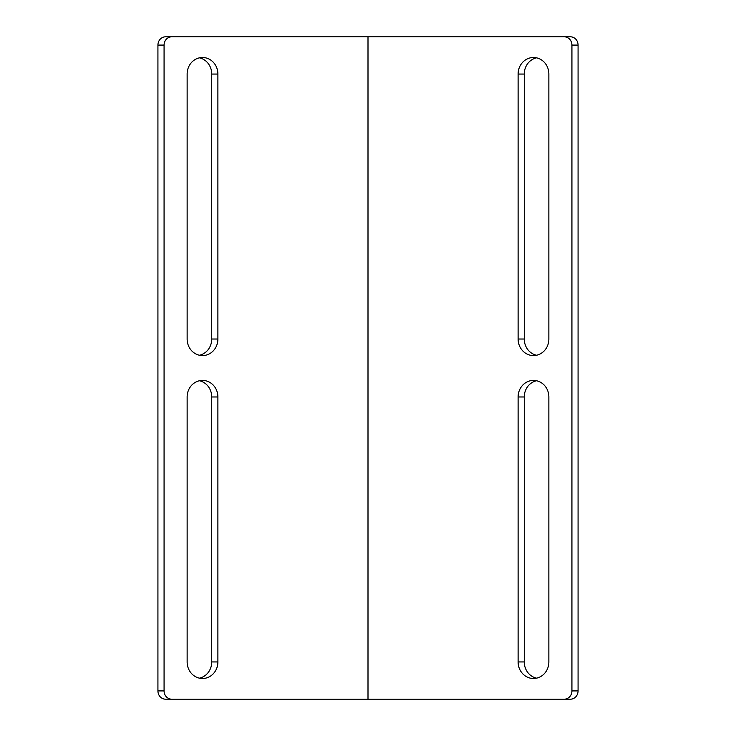<?xml version="1.0" encoding="UTF-8"?>
<svg xmlns="http://www.w3.org/2000/svg" width="736" height="736" viewBox="0 0 736 736"><rect width="100%" height="100%" fill="white"/><g stroke="black" fill="none" stroke-linecap="round" stroke-linejoin="round"><path stroke-width="1.1" d="M157.927 690.92L164.073 690.92A8.28 7.691 90 0 0 171.764 699.2L165.609 699.2A8.28 7.691 -90 0 1 157.927 690.92L157.927 45.08A8.28 7.691 -90 0 1 165.609 36.8L345.708 36.8M165.609 699.2L345.708 699.2M564.236 36.8L368 36.8L368 699.2L564.236 699.2A8.28 7.691 -90 0 0 571.927 690.92L571.927 45.08A8.28 7.691 -90 0 0 564.236 36.8L570.391 36.8A8.28 7.691 90 0 1 578.073 45.08L571.927 45.08M518.107 339.02L518.107 74.06A16.56 15.373 90 0 1 533.49 57.5A16.56 15.373 90 0 1 548.863 74.06L548.863 339.02A16.56 15.373 90 0 1 533.49 355.58A16.56 15.373 90 0 1 518.107 339.02L524.262 339.02A16.56 15.373 -90 0 0 536.562 355.249M548.863 396.98L548.863 661.94A16.56 15.373 90 0 1 533.49 678.5A16.56 15.373 90 0 1 518.107 661.94L518.107 396.98A16.56 15.373 90 0 1 533.49 380.42A16.56 15.373 90 0 1 548.863 396.98M571.927 690.92L578.073 690.92L578.073 45.08M578.073 690.92A8.28 7.691 90 0 1 570.391 699.2L390.292 699.2M536.562 57.831A16.56 15.373 -90 0 0 524.262 74.06L524.262 339.02M536.562 380.751A16.56 15.373 -90 0 0 524.262 396.98L524.262 661.94A16.56 15.373 -90 0 0 536.562 678.169M217.893 661.94L217.893 396.98A16.56 15.373 90 0 0 202.51 380.42A16.56 15.373 90 0 0 187.137 396.98L187.137 661.94A16.56 15.373 90 0 0 202.51 678.5A16.56 15.373 90 0 0 217.893 661.94L211.738 661.94L211.738 396.98A16.56 15.373 90 0 0 199.438 380.751M187.137 74.06L187.137 339.02A16.56 15.373 90 0 0 202.51 355.58A16.56 15.373 90 0 0 217.893 339.02L217.893 74.06A16.56 15.373 90 0 0 202.51 57.5A16.56 15.373 90 0 0 187.137 74.06M368 36.8L171.764 36.8A8.28 7.691 90 0 0 164.073 45.08L157.927 45.08M164.073 690.92L164.073 45.08M368 699.2L171.764 699.2M199.438 678.169A16.56 15.373 90 0 0 211.738 661.94M199.438 355.249A16.56 15.373 90 0 0 211.738 339.02L211.738 74.06A16.56 15.373 90 0 0 199.438 57.831M570.391 699.2L564.236 699.2M165.609 36.8L171.764 36.8M570.391 36.8L390.292 36.8M211.738 74.06L217.893 74.06M211.738 339.02L217.893 339.02M211.738 396.98L217.893 396.98M524.262 74.06L518.107 74.06M524.262 661.94L518.107 661.94M524.262 396.98L518.107 396.98"/></g></svg>
